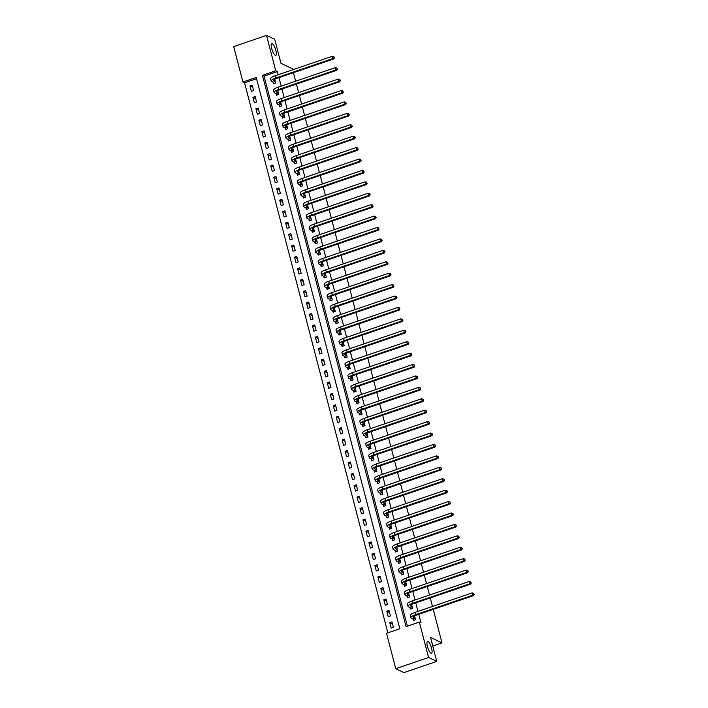 <?xml version="1.0" encoding="UTF-8"?>
<svg xmlns="http://www.w3.org/2000/svg" width="708" height="708" viewBox="0 0 708 708"><rect width="100%" height="100%" fill="white"/><g stroke="black" fill="none" stroke-linecap="round" stroke-linejoin="round"><path stroke-width="1.06" d="M275.297 55.304A6.239 1.717 -108.9 0 1 271.89 49.233A6.239 1.717 -108.9 0 1 271.757 43.551A6.239 1.717 -108.9 0 1 272.244 43.613A6.239 1.717 -108.9 0 1 275.651 49.684A6.239 1.717 -108.9 0 1 275.784 55.366A6.239 1.717 -108.9 0 1 275.297 55.304M431.03 653.183A6.239 1.717 -108.9 0 1 427.623 647.112A6.239 1.717 -108.9 0 1 427.49 641.43A6.239 1.717 -108.9 0 1 427.986 641.483A6.239 1.717 -108.9 0 1 431.384 647.555A6.239 1.717 -108.9 0 1 431.517 653.236A6.239 1.717 -108.9 0 1 431.03 653.183M433.234 609.349L441.978 642.891L430.508 637.412L436.756 661.396L403.932 672.6L395.745 668.688L386.524 633.288L399.825 628.748L256.225 77.464L242.924 82.004L233.702 46.604L266.527 35.4L275.739 70.8L262.438 75.34L406.038 626.624L419.34 622.084L428.561 657.484L395.745 668.688M256.553 78.694L244.561 82.783L387.842 632.837M244.561 82.783L242.924 82.004M393.4 627.306L391.975 621.828L389.754 622.589L391.188 628.067L393.4 627.306M390.427 615.889L389.002 610.411L386.78 611.163L388.214 616.65L390.427 615.889M387.453 604.473L386.028 598.995L383.807 599.747L385.24 605.225L387.453 604.473M384.479 593.056L383.055 587.569L380.833 588.33L382.267 593.808L384.479 593.056M381.506 581.631L380.081 576.153L377.86 576.914L379.284 582.392L381.506 581.631M378.532 570.214L377.107 564.736L374.886 565.488L376.311 570.975L378.532 570.214M375.559 558.798L374.134 553.32L371.912 554.072L373.337 559.559L375.559 558.798M372.585 547.381L371.151 541.894L368.939 542.655L370.364 548.134L372.585 547.381M369.611 535.965L368.178 530.478L365.965 531.239L367.39 536.717L369.611 535.965M366.638 524.54L365.204 519.061L362.992 519.822L364.416 525.301L366.638 524.54M363.664 513.123L362.231 507.645L360.018 508.397L361.443 513.884L363.664 513.123M360.682 501.707L359.257 496.228L357.044 496.981L358.469 502.459L360.682 501.707M357.708 490.29L356.283 484.803L354.062 485.564L355.496 491.042L357.708 490.29M354.735 478.865L353.31 473.387L351.088 474.148L352.522 479.626L354.735 478.865M351.761 467.448L350.336 461.97L348.115 462.722L349.548 468.209L351.761 467.448M348.787 456.032L347.363 450.554L345.141 451.306L346.575 456.793L348.787 456.032M345.814 444.615L344.389 439.128L342.168 439.889L343.592 445.367L345.814 444.615M342.84 433.19L341.415 427.712L339.194 428.473L340.619 433.951L342.84 433.19M339.867 421.773L338.442 416.295L336.22 417.056L337.645 422.534L339.867 421.773M336.893 410.357L335.459 404.879L333.247 405.631L334.672 411.118L336.893 410.357M333.919 398.94L332.486 393.462L330.273 394.214L331.698 399.693L333.919 398.94M330.946 387.524L329.512 382.037L327.3 382.798L328.724 388.276L330.946 387.524M327.972 376.098L326.538 370.62L324.326 371.381L325.751 376.86L327.972 376.098M324.99 364.682L323.565 359.204L321.352 359.956L322.777 365.443L324.99 364.682M322.016 353.265L320.591 347.787L318.379 348.54L319.804 354.018L322.016 353.265M319.043 341.849L317.618 336.362L315.396 337.123L316.83 342.601L319.043 341.849M316.069 330.424L314.644 324.945L312.423 325.707L313.856 331.185L316.069 330.424M313.095 319.007L311.67 313.529L309.449 314.281L310.883 319.768L313.095 319.007M310.122 307.591L308.697 302.112L306.476 302.865L307.909 308.352L310.122 307.591M307.148 296.174L305.723 290.687L303.502 291.448L304.927 296.926L307.148 296.174M304.174 284.758L302.75 279.271L300.528 280.032L301.953 285.51L304.174 284.758M301.201 273.332L299.776 267.854L297.555 268.615L298.98 274.093L301.201 273.332M298.227 261.916L296.794 256.438L294.581 257.19L296.006 262.677L298.227 261.916M295.254 250.499L293.82 245.021L291.608 245.773L293.032 251.251L295.254 250.499M292.28 239.083L290.846 233.596L288.634 234.357L290.059 239.835L292.28 239.083M289.306 227.657L287.873 222.179L285.66 222.94L287.085 228.419L289.306 227.657M286.324 216.241L284.899 210.763L282.687 211.515L284.112 217.002L286.324 216.241M283.35 204.824L281.926 199.346L279.713 200.099L281.138 205.586L283.35 204.824M280.377 193.408L278.952 187.921L276.731 188.682L278.164 194.16L280.377 193.408M277.403 181.983L275.978 176.504L273.757 177.266L275.191 182.744L277.403 181.983M274.43 170.566L273.005 165.088L270.783 165.849L272.217 171.327L274.43 170.566M271.456 159.15L270.031 153.671L267.81 154.424L269.244 159.911L271.456 159.15M268.482 147.733L267.058 142.246L264.836 143.007L266.261 148.485L268.482 147.733M265.509 136.317L264.084 130.83L261.863 131.591L263.288 137.069L265.509 136.317M262.535 124.891L261.11 119.413L258.889 120.174L260.314 125.652L262.535 124.891M259.562 113.475L258.128 107.997L255.915 108.749L257.34 114.236L259.562 113.475M256.588 102.058L255.154 96.58L252.942 97.332L254.367 102.81L256.588 102.058M253.614 90.642L252.181 85.155L249.968 85.916L251.393 91.394L253.614 90.642M419.34 622.084L420.977 622.863L418.747 614.296M417.994 611.393L415.773 602.88M415.021 599.977L412.799 591.463M412.047 588.56L409.826 580.038M409.074 577.144L406.852 568.621M406.091 565.719L403.879 557.205M403.118 554.302L400.905 545.788M400.144 542.886L397.931 534.363M397.17 531.469L394.958 522.947M394.197 520.053L391.975 511.53M391.223 508.627L389.002 500.114M388.25 497.211L386.028 488.697M385.276 485.794L383.055 477.272M382.302 474.378L380.081 465.855M379.329 462.952L377.107 454.439M376.355 451.536L374.134 443.022M373.381 440.119L371.16 431.597M370.408 428.703L368.187 420.18M367.425 417.286L365.213 408.764M364.452 405.861L362.239 397.347M361.478 394.445L359.266 385.931M358.505 383.028L356.292 374.505M355.531 371.611L353.31 363.089M352.557 360.186L350.336 351.672M349.584 348.77L347.363 340.256M346.61 337.353L344.389 328.831M343.637 325.937L341.415 317.414M340.663 314.511L338.442 305.998M337.689 303.095L335.468 294.581M334.716 291.678L332.495 283.156M331.742 280.262L329.521 271.739M328.76 268.845L326.547 260.323M325.786 257.42L323.574 248.906M322.813 246.003L320.6 237.49M319.839 234.587L317.618 226.064M316.865 223.17L314.644 214.648M313.892 211.745L311.67 203.231M310.918 200.329L308.697 191.815M307.945 188.912L305.723 180.39M304.971 177.496L302.75 168.973M301.997 166.079L299.776 157.557M299.024 154.654L296.802 146.14M296.05 143.237L293.829 134.724M293.068 131.821L290.855 123.298M290.094 120.404L287.882 111.882M287.121 108.979L284.908 100.465M284.147 97.562L281.934 89.049M281.173 86.146L278.952 77.623M278.2 74.729L277.377 71.579L264.075 76.119L407.357 626.173M412.968 619.004L413.357 620.491L415.578 619.739L414.569 615.871M409.994 607.588L410.383 609.075L412.605 608.322L411.596 604.455M407.02 596.171L407.41 597.658L409.631 596.897L408.622 593.03M404.047 584.746L404.436 586.242L406.658 585.481L405.649 581.613M401.073 573.33L401.463 574.816L403.684 574.064L402.675 570.197M398.1 561.913L398.489 563.4L400.701 562.648L399.701 558.78M395.126 550.497L395.515 551.983L397.728 551.222L396.728 547.355M392.152 539.071L392.542 540.567L394.754 539.806L393.745 535.938M389.179 527.655L389.568 529.15L391.781 528.389L390.772 524.522M386.205 516.238L386.595 517.725L388.807 516.973L387.798 513.105M383.232 504.822L383.621 506.309L385.833 505.556L384.825 501.68M380.258 493.396L380.639 494.892L382.86 494.131L381.851 490.263M377.284 481.98L377.665 483.475L379.886 482.714L378.877 478.847M374.302 470.563L374.691 472.05L376.913 471.298L375.904 467.43M371.328 459.147L371.718 460.634L373.939 459.881L372.93 456.014M368.355 447.73L368.744 449.217L370.965 448.456L369.957 444.589M365.381 436.305L365.771 437.801L367.992 437.04L366.983 433.172M362.408 424.889L362.797 426.375L365.018 425.623L364.009 421.756M359.434 413.472L359.823 414.959L362.036 414.207L361.036 410.339M356.46 402.055L356.85 403.542L359.062 402.781L358.062 398.914M353.487 390.63L353.876 392.126L356.089 391.365L355.08 387.497M350.513 379.214L350.903 380.709L353.115 379.948L352.106 376.081M347.539 367.797L347.929 369.284L350.141 368.532L349.132 364.664M344.566 356.381L344.955 357.867L347.168 357.115L346.159 353.239M341.592 344.964L341.973 346.451L344.194 345.69L343.185 341.822M338.61 333.539L338.999 335.034L341.221 334.273L340.212 330.406M335.636 322.122L336.026 323.609L338.247 322.857L337.238 318.989M332.663 310.706L333.052 312.193L335.273 311.44L334.264 307.573M329.689 299.289L330.078 300.776L332.3 300.015L331.291 296.148M326.715 287.864L327.105 289.36L329.326 288.599L328.317 284.731M323.742 276.447L324.131 277.943L326.353 277.182L325.344 273.315M320.768 265.031L321.158 266.518L323.37 265.766L322.37 261.898M317.795 253.614L318.184 255.101L320.397 254.349L319.397 250.473M314.821 242.189L315.21 243.685L317.423 242.924L316.414 239.056M311.847 230.773L312.237 232.268L314.449 231.507L313.44 227.64M308.874 219.356L309.263 220.843L311.476 220.091L310.467 216.223M305.9 207.94L306.281 209.426L308.502 208.674L307.493 204.807M302.927 196.523L303.307 198.01L305.529 197.249L304.52 193.381M299.944 185.098L300.334 186.593L302.555 185.832L301.546 181.965M296.971 173.681L297.36 175.168L299.581 174.416L298.572 170.548M293.997 162.265L294.386 163.752L296.608 162.999L295.599 159.132M291.023 150.848L291.413 152.335L293.634 151.574L292.625 147.707M288.05 139.423L288.439 140.919L290.661 140.157L289.652 136.29M285.076 128.006L285.466 129.502L287.678 128.741L286.678 124.873M282.103 116.59L282.492 118.077L284.704 117.324L283.704 113.457M279.129 105.173L279.518 106.66L281.731 105.908L280.722 102.032M276.155 93.757L276.545 95.244L278.757 94.483L277.748 90.615M273.182 82.332L273.571 83.827L275.784 83.066L274.775 79.199M266.527 35.4L274.713 39.312L280.961 63.295L292.431 68.773L292.687 69.782M293.448 72.676L295.661 81.199M296.422 84.102L298.634 92.615M299.396 95.518L301.608 104.032M302.369 106.935L304.59 115.457M305.343 118.351L307.564 126.874M308.316 129.768L310.538 138.29M311.29 141.193L313.511 149.707M314.264 152.609L316.485 161.123M317.237 164.026L319.458 172.548M320.211 175.442L322.432 183.965M323.184 186.868L325.406 195.381M326.158 198.284L328.379 206.798M329.14 209.701L331.353 218.223M332.114 221.117L334.326 229.64M335.088 232.543L337.3 241.056M338.061 243.959L340.274 252.473M341.035 255.376L343.256 263.898M344.008 266.792L346.23 275.315M346.982 278.209L349.203 286.731M349.956 289.634L352.177 298.148M352.929 301.05L355.151 309.564M355.903 312.467L358.124 320.99M358.876 323.883L361.098 332.406M361.85 335.309L364.071 343.822M364.824 346.725L367.045 355.239M367.806 358.142L370.019 366.664M370.78 369.558L372.992 378.081M373.753 380.975L375.966 389.497M376.727 392.4L378.948 400.914M379.7 403.817L381.922 412.33M382.674 415.233L384.895 423.756M385.648 426.65L387.869 435.172M388.621 438.075L390.843 446.589M391.595 449.491L393.816 458.005M394.568 460.908L396.79 469.431M397.542 472.325L399.763 480.847M400.516 483.75L402.737 492.264M403.498 495.166L405.711 503.68M406.472 506.583L408.684 515.105M409.445 517.999L411.658 526.522M412.419 529.416L414.631 537.938M415.392 540.841L417.614 549.355M418.366 552.258L420.587 560.771M421.34 563.674L423.561 572.197M424.313 575.091L426.535 583.613M427.287 586.516L429.508 595.03M430.26 597.933L432.482 606.446M432.756 646.041L441.978 642.891M436.756 661.396L428.561 657.484M277.377 71.579L275.739 70.8M264.075 76.119L262.438 75.34M392.515 623.898L389.754 622.589M252.721 87.234L249.968 85.916M255.694 98.651L252.942 97.332M258.677 110.067L255.915 108.749M261.65 121.484L258.889 120.174M264.624 132.909L261.863 131.591M267.597 144.326L264.836 143.007M270.571 155.742L267.81 154.424M273.545 167.159L270.783 165.849M276.518 178.584L273.757 177.266M279.492 190.001L276.731 188.682M282.465 201.417L279.713 200.099M285.439 212.834L282.687 211.515M288.413 224.259L285.66 222.94M291.386 235.675L288.634 234.357M294.36 247.092L291.608 245.773M297.342 258.509L294.581 257.19M300.316 269.925L297.555 268.615M303.289 281.35L300.528 280.032M306.263 292.767L303.502 291.448M309.237 304.183L306.476 302.865M312.21 315.6L309.449 314.281M315.184 327.025L312.423 325.707M318.158 338.442L315.396 337.123M321.131 349.858L318.379 348.54M324.105 361.275L321.352 359.956M327.078 372.691L324.326 371.381M330.052 384.117L327.3 382.798M333.026 395.533L330.273 394.214M336.008 406.95L333.247 405.631M338.982 418.366L336.22 417.056M341.955 429.791L339.194 428.473M344.929 441.208L342.168 439.889M347.902 452.624L345.141 451.306M350.876 464.041L348.115 462.722M353.85 475.466L351.088 474.148M356.823 486.883L354.062 485.564M359.797 498.299L357.044 496.981M362.77 509.716L360.018 508.397M365.744 521.132L362.992 519.822M368.718 532.558L365.965 531.239M371.7 543.974L368.939 542.655M374.674 555.391L371.912 554.072M377.647 566.807L374.886 565.488M380.621 578.232L377.86 576.914M383.594 589.649L380.833 588.33M386.568 601.065L383.807 599.747M389.542 612.482L386.78 611.163M415.065 618.093L413.605 617.394A4.876 1.221 -14.6 0 1 413.322 617.111A4.876 1.221 -14.6 0 1 416.401 615.102L473.564 595.578L472.749 595.189L415.578 614.703A7.31 1.832 165.4 0 0 410.959 617.721A7.31 1.832 165.4 0 0 411.383 618.155L412.844 618.854L415.189 618.243M413.994 620.279L412.844 618.854M473.971 594.224L473.732 593.313L473.971 594.224L472.749 595.189L472.156 592.906L414.985 612.42A7.31 1.832 165.4 0 0 410.366 615.438L410.959 617.721M472.156 592.906L473.732 593.313M474.298 594.384L473.564 595.578M412.091 606.676L410.631 605.977A4.876 1.221 -14.6 0 1 410.348 605.694A4.876 1.221 -14.6 0 1 413.428 603.676L470.59 584.162L469.776 583.764L412.605 603.287A7.31 1.832 165.4 0 0 407.985 606.305A7.31 1.832 165.4 0 0 408.41 606.729L409.87 607.429L412.215 606.827M411.021 608.862L409.87 607.429M470.997 582.808L470.758 581.896L470.997 582.808L469.776 583.764L469.183 581.48L412.012 601.004A7.31 1.832 165.4 0 0 407.392 604.021L407.985 606.305M469.183 581.48L470.758 581.896M471.324 582.967L470.59 584.162M409.118 595.26L407.658 594.561A4.876 1.221 -14.6 0 1 407.374 594.269A4.876 1.221 -14.6 0 1 410.454 592.26L467.616 572.737L466.802 572.347L409.631 591.87A7.31 1.832 165.4 0 0 405.011 594.888A7.31 1.832 165.4 0 0 405.436 595.313L406.896 596.012L409.242 595.41M408.047 597.437L406.896 596.012M468.023 571.391L467.784 570.471L468.023 571.391L466.802 572.347L466.2 570.064L409.038 589.587A7.31 1.832 165.4 0 0 404.418 592.605L405.011 594.888M466.2 570.064L467.784 570.471M468.351 571.542L467.616 572.737M406.144 583.835L404.684 583.135A4.876 1.221 -14.6 0 1 404.401 582.852A4.876 1.221 -14.6 0 1 407.481 580.843L464.643 561.32L463.829 560.931L406.658 580.454A7.31 1.832 165.4 0 0 402.038 583.472A7.31 1.832 165.4 0 0 402.463 583.896L403.923 584.596L406.268 583.994M405.073 586.02L403.923 584.596M465.041 559.966L464.811 559.055L465.041 559.966L463.829 560.931L463.227 558.647L406.065 578.17A7.31 1.832 165.4 0 0 401.445 581.188L402.038 583.472M463.227 558.647L464.811 559.055M465.368 560.125L464.643 561.32M403.171 572.418L401.71 571.719A4.876 1.221 -14.6 0 1 401.427 571.436A4.876 1.221 -14.6 0 1 404.507 569.427L461.669 549.904L460.846 549.514L403.684 569.028A7.31 1.832 165.4 0 0 399.064 572.046A7.31 1.832 165.4 0 0 399.489 572.48L400.949 573.179L403.294 572.577M402.1 574.604L400.949 573.179M462.067 548.55L461.828 547.638L462.067 548.55L460.846 549.514L460.253 547.231L403.091 566.745A7.31 1.832 165.4 0 0 398.471 569.763L399.064 572.046M460.253 547.231L461.828 547.638M462.395 548.709L461.669 549.904M400.197 561.001L398.737 560.302A4.876 1.221 -14.6 0 1 398.454 560.019A4.876 1.221 -14.6 0 1 401.533 558.001L458.695 538.487L457.872 538.098L400.71 557.612A7.31 1.832 165.4 0 0 396.091 560.63A7.31 1.832 165.4 0 0 396.515 561.063L397.976 561.754L400.321 561.152M399.126 563.187L397.976 561.754M459.094 537.133L458.855 536.221L459.094 537.133L457.872 538.098L457.28 535.814L400.117 555.329A7.31 1.832 165.4 0 0 395.498 558.346L396.091 560.63M457.28 535.814L458.855 536.221M459.421 537.292L458.695 538.487M397.215 549.585L395.763 548.886A4.876 1.221 -14.6 0 1 395.48 548.603A4.876 1.221 -14.6 0 1 398.56 546.585L455.722 527.071L454.899 526.672L397.737 546.195A7.31 1.832 165.4 0 0 393.117 549.213A7.31 1.832 165.4 0 0 393.542 549.638L395.002 550.337L397.347 549.735M396.153 551.762L395.002 550.337M456.12 525.717L455.881 524.805L456.12 525.717L454.899 526.672L454.306 524.389L397.144 543.912A7.31 1.832 165.4 0 0 392.524 546.93L393.117 549.213M454.306 524.389L455.881 524.805M456.448 525.867L455.722 527.071M394.241 538.16L392.781 537.469A4.876 1.221 -14.6 0 1 392.498 537.177A4.876 1.221 -14.6 0 1 395.577 535.168L452.748 515.645L451.925 515.256L394.763 534.779A7.31 1.832 165.4 0 0 390.143 537.797A7.31 1.832 165.4 0 0 390.568 538.222L392.028 538.921L394.365 538.319M393.179 540.346L392.028 538.921M453.147 514.291L452.908 513.38L453.147 514.291L451.925 515.256L451.332 512.973L394.17 532.496A7.31 1.832 165.4 0 0 389.55 535.514L390.143 537.797M451.332 512.973L452.908 513.38M453.474 514.45L452.748 515.645M391.267 526.743L389.807 526.044A4.876 1.221 -14.6 0 1 389.524 525.761A4.876 1.221 -14.6 0 1 392.604 523.752L449.775 504.229L448.952 503.839L391.789 523.362A7.31 1.832 165.4 0 0 387.17 526.371A7.31 1.832 165.4 0 0 387.595 526.805L389.055 527.504L391.391 526.902M390.205 528.929L389.055 527.504M450.173 502.875L449.934 501.963L450.173 502.875L448.952 503.839L448.359 501.556L391.197 521.079A7.31 1.832 165.4 0 0 386.577 524.088L387.17 526.371M448.359 501.556L449.934 501.963M450.5 503.034L449.775 504.229M388.294 515.327L386.834 514.628A4.876 1.221 -14.6 0 1 386.55 514.344A4.876 1.221 -14.6 0 1 389.63 512.335L446.801 492.812L445.978 492.423L388.816 511.937A7.31 1.832 165.4 0 0 384.196 514.955A7.31 1.832 165.4 0 0 384.621 515.389L386.081 516.079L388.418 515.477M387.232 517.513L386.081 516.079M447.199 491.458L446.96 490.547L447.199 491.458L445.978 492.423L445.385 490.14L388.223 509.654A7.31 1.832 165.4 0 0 383.603 512.672L384.196 514.955M445.385 490.14L446.96 490.547M447.527 491.618L446.801 492.812M385.32 503.91L383.86 503.211A4.876 1.221 -14.6 0 1 383.577 502.928A4.876 1.221 -14.6 0 1 386.656 500.91L443.827 481.396L443.004 480.998L385.842 500.521A7.31 1.832 165.4 0 0 381.223 503.538A7.31 1.832 165.4 0 0 381.647 503.963L383.108 504.662L385.444 504.061M384.258 506.087L383.108 504.662M444.226 480.042L443.987 479.13L444.226 480.042L443.004 480.998L442.411 478.714L385.24 498.237A7.31 1.832 165.4 0 0 380.621 501.255L381.223 503.538M442.411 478.714L443.987 479.13M444.553 480.192L443.827 481.396M382.347 492.485L380.886 491.795A4.876 1.221 -14.6 0 1 380.603 491.502A4.876 1.221 -14.6 0 1 383.683 489.494L440.845 469.97L440.031 469.581L382.869 489.104A7.31 1.832 165.4 0 0 378.249 492.122A7.31 1.832 165.4 0 0 378.674 492.547L380.134 493.246L382.47 492.644M381.285 494.671L380.134 493.246M441.252 468.625L441.013 467.705L441.252 468.625L440.031 469.581L439.438 467.298L382.267 486.821A7.31 1.832 165.4 0 0 377.647 489.839L378.249 492.122M439.438 467.298L441.013 467.705M441.58 468.776L440.845 469.97M379.373 481.068L377.913 480.369A4.876 1.221 -14.6 0 1 377.63 480.086A4.876 1.221 -14.6 0 1 380.709 478.077L437.871 458.554L437.057 458.165L379.886 477.688A7.31 1.832 165.4 0 0 375.275 480.705A7.31 1.832 165.4 0 0 375.691 481.13L377.152 481.829L379.497 481.228M378.302 483.254L377.152 481.829M438.279 457.2L438.04 456.288L438.279 457.2L437.057 458.165L436.464 455.881L379.293 475.404A7.31 1.832 165.4 0 0 374.674 478.422L375.275 480.705M436.464 455.881L438.04 456.288M438.606 457.359L437.871 458.554M376.399 469.652L374.939 468.953A4.876 1.221 -14.6 0 1 374.656 468.669A4.876 1.221 -14.6 0 1 377.736 466.66L434.898 447.137L434.084 446.748L376.913 466.262A7.31 1.832 165.4 0 0 372.293 469.28A7.31 1.832 165.4 0 0 372.718 469.714L374.178 470.413L376.523 469.802M375.329 471.838L374.178 470.413M435.305 445.783L435.066 444.872L435.305 445.783L434.084 446.748L433.491 444.465L376.32 463.979A7.31 1.832 165.4 0 0 371.7 466.997L372.293 469.28M433.491 444.465L435.066 444.872M435.632 445.943L434.898 447.137M373.426 458.235L371.966 457.536A4.876 1.221 -14.6 0 1 371.682 457.253A4.876 1.221 -14.6 0 1 374.762 455.235L431.924 435.721L431.11 435.332L373.939 454.846A7.31 1.832 165.4 0 0 369.319 457.864A7.31 1.832 165.4 0 0 369.744 458.297L371.204 458.988L373.55 458.386M372.355 460.421L371.204 458.988M432.331 434.367L432.092 433.455L432.331 434.367L431.11 435.332L430.508 433.039L373.346 452.562A7.31 1.832 165.4 0 0 368.726 455.58L369.319 457.864M430.508 433.039L432.092 433.455M432.659 434.526L431.924 435.721M370.452 446.819L368.992 446.12A4.876 1.221 -14.6 0 1 368.709 445.828A4.876 1.221 -14.6 0 1 371.788 443.819L428.951 424.304L428.136 423.906L370.965 443.429A7.31 1.832 165.4 0 0 366.346 446.447A7.31 1.832 165.4 0 0 366.771 446.872L368.231 447.571L370.576 446.969M369.381 448.996L368.231 447.571M429.358 422.95L429.119 422.03L429.358 422.95L428.136 423.906L427.535 421.623L370.373 441.146A7.31 1.832 165.4 0 0 365.753 444.164L366.346 446.447M427.535 421.623L429.119 422.03M429.685 423.101L428.951 424.304M367.479 435.393L366.018 434.703A4.876 1.221 -14.6 0 1 365.735 434.411A4.876 1.221 -14.6 0 1 368.815 432.402L425.977 412.879L425.163 412.49L367.992 432.013A7.31 1.832 165.4 0 0 363.372 435.031A7.31 1.832 165.4 0 0 363.797 435.455L365.257 436.155L367.602 435.553M366.408 437.579L365.257 436.155M426.375 411.525L426.145 410.613L426.375 411.525L425.163 412.49L424.561 410.206L367.399 429.729A7.31 1.832 165.4 0 0 362.779 432.747L363.372 435.031M424.561 410.206L426.145 410.613M426.703 411.684L425.977 412.879M364.505 423.977L363.045 423.278A4.876 1.221 -14.6 0 1 362.761 422.995A4.876 1.221 -14.6 0 1 365.841 420.986L423.003 401.463L422.18 401.073L365.018 420.596A7.31 1.832 165.4 0 0 360.399 423.605A7.31 1.832 165.4 0 0 360.823 424.039L362.284 424.738L364.629 424.136M363.434 426.163L362.284 424.738M423.402 400.109L423.163 399.197L423.402 400.109L422.18 401.073L421.587 398.79L364.425 418.304A7.31 1.832 165.4 0 0 359.806 421.322L360.399 423.605M421.587 398.79L423.163 399.197M423.729 400.268L423.003 401.463M361.531 412.56L360.071 411.861A4.876 1.221 -14.6 0 1 359.788 411.578A4.876 1.221 -14.6 0 1 362.868 409.569L420.03 390.046L419.207 389.657L362.045 409.171A7.31 1.832 165.4 0 0 357.425 412.189A7.31 1.832 165.4 0 0 357.85 412.622L359.31 413.313L361.655 412.711M360.461 414.746L359.31 413.313M420.428 388.692L420.189 387.78L420.428 388.692L419.207 389.657L418.614 387.373L361.452 406.888A7.31 1.832 165.4 0 0 356.832 409.905L357.425 412.189M418.614 387.373L420.189 387.78M420.756 388.851L420.03 390.046M358.549 401.144L357.089 400.445A4.876 1.221 -14.6 0 1 356.814 400.162A4.876 1.221 -14.6 0 1 359.885 398.144L417.056 378.63L416.233 378.231L359.071 397.754A7.31 1.832 165.4 0 0 354.451 400.772A7.31 1.832 165.4 0 0 354.876 401.197L356.336 401.896L358.682 401.294M357.487 403.321L356.336 401.896M417.454 377.276L417.216 376.364L417.454 377.276L416.233 378.231L415.64 375.948L358.478 395.471A7.31 1.832 165.4 0 0 353.858 398.489L354.451 400.772M415.64 375.948L417.216 376.364M417.782 377.426L417.056 378.63M355.575 389.719L354.115 389.028A4.876 1.221 -14.6 0 1 353.832 388.736A4.876 1.221 -14.6 0 1 356.912 386.727L414.083 367.204L413.26 366.815L356.097 386.338A7.31 1.832 165.4 0 0 351.478 389.356A7.31 1.832 165.4 0 0 351.903 389.781L353.363 390.48L355.699 389.878M354.513 391.905L353.363 390.48M414.481 365.859L414.242 364.939L414.481 365.859L413.26 366.815L412.667 364.531L355.505 384.055A7.31 1.832 165.4 0 0 350.885 387.072L351.478 389.356M412.667 364.531L414.242 364.939M414.808 366.009L414.083 367.204M352.602 378.302L351.141 377.603A4.876 1.221 -14.6 0 1 350.858 377.32A4.876 1.221 -14.6 0 1 353.938 375.311L411.109 355.788L410.286 355.398L353.124 374.921A7.31 1.832 165.4 0 0 348.504 377.939A7.31 1.832 165.4 0 0 348.929 378.364L350.389 379.063L352.726 378.461M351.54 380.488L350.389 379.063M411.507 354.434L411.268 353.522L411.507 354.434L410.286 355.398L409.693 353.115L352.531 372.638A7.31 1.832 165.4 0 0 347.911 375.647L348.504 377.939M409.693 353.115L411.268 353.522M411.835 354.593L411.109 355.788M349.628 366.886L348.168 366.186A4.876 1.221 -14.6 0 1 347.885 365.903A4.876 1.221 -14.6 0 1 350.964 363.894L408.135 344.371L407.312 343.982L350.15 363.496A7.31 1.832 165.4 0 0 345.531 366.514A7.31 1.832 165.4 0 0 345.955 366.948L347.416 367.647L349.752 367.036M348.566 369.072L347.416 367.647M408.534 343.017L408.295 342.106L408.534 343.017L407.312 343.982L406.719 341.699L349.548 361.213A7.31 1.832 165.4 0 0 344.938 364.231L345.531 366.514M406.719 341.699L408.295 342.106M408.861 343.176L408.135 344.371M346.654 355.469L345.194 354.77A4.876 1.221 -14.6 0 1 344.911 354.487A4.876 1.221 -14.6 0 1 347.991 352.469L405.162 332.955L404.339 332.556L347.177 352.08A7.31 1.832 165.4 0 0 342.557 355.097A7.31 1.832 165.4 0 0 342.982 355.522L344.442 356.221L346.778 355.62M345.593 357.655L344.442 356.221M405.56 331.601L405.321 330.689L405.56 331.601L404.339 332.556L403.746 330.273L346.575 349.796A7.31 1.832 165.4 0 0 341.955 352.814L342.557 355.097M403.746 330.273L405.321 330.689M405.888 331.76L405.162 332.955M343.681 344.053L342.221 343.353A4.876 1.221 -14.6 0 1 341.937 343.061A4.876 1.221 -14.6 0 1 345.017 341.052L402.179 321.529L401.365 321.14L344.203 340.663A7.31 1.832 165.4 0 0 339.583 343.681A7.31 1.832 165.4 0 0 340.008 344.106L341.468 344.805L343.805 344.203M342.61 346.23L341.468 344.805M402.587 320.184L402.348 319.264L402.587 320.184L401.365 321.14L400.772 318.857L343.601 338.38A7.31 1.832 165.4 0 0 338.982 341.398L339.583 343.681M400.772 318.857L402.348 319.264M402.914 320.335L402.179 321.529M340.707 332.627L339.247 331.928A4.876 1.221 -14.6 0 1 338.964 331.645A4.876 1.221 -14.6 0 1 342.044 329.636L399.206 310.113L398.392 309.723L341.221 329.247A7.31 1.832 165.4 0 0 336.61 332.264A7.31 1.832 165.4 0 0 337.026 332.689L338.486 333.388L340.831 332.787M339.636 334.813L338.486 333.388M399.613 308.759L399.374 307.847L399.613 308.759L398.392 309.723L397.799 307.44L340.628 326.963A7.31 1.832 165.4 0 0 336.008 329.981L336.61 332.264M397.799 307.44L399.374 307.847M399.94 308.918L399.206 310.113M337.734 321.211L336.273 320.512A4.876 1.221 -14.6 0 1 335.99 320.228A4.876 1.221 -14.6 0 1 339.07 318.219L396.232 298.696L395.418 298.307L338.247 317.821A7.31 1.832 165.4 0 0 333.627 320.839A7.31 1.832 165.4 0 0 334.052 321.273L335.512 321.972L337.858 321.361M336.663 323.397L335.512 321.972M396.639 297.342L396.4 296.431L396.639 297.342L395.418 298.307L394.825 296.024L337.654 315.538A7.31 1.832 165.4 0 0 333.034 318.556L333.627 320.839M394.825 296.024L396.4 296.431M396.967 297.502L396.232 298.696M334.76 309.794L333.3 309.095A4.876 1.221 -14.6 0 1 333.017 308.812A4.876 1.221 -14.6 0 1 336.096 306.794L393.259 287.28L392.444 286.89L335.273 306.405A7.31 1.832 165.4 0 0 330.654 309.423A7.31 1.832 165.4 0 0 331.079 309.856L332.539 310.546L334.884 309.945M333.689 311.98L332.539 310.546M393.666 285.926L393.427 285.014L393.666 285.926L392.444 286.89L391.843 284.607L334.68 304.121A7.31 1.832 165.4 0 0 330.061 307.139L330.654 309.423M391.843 284.607L393.427 285.014M393.993 286.085L393.259 287.28M331.786 298.378L330.326 297.679A4.876 1.221 -14.6 0 1 330.043 297.395A4.876 1.221 -14.6 0 1 333.123 295.378L390.285 275.863L389.471 275.465L332.3 294.988A7.31 1.832 165.4 0 0 327.68 298.006A7.31 1.832 165.4 0 0 328.105 298.431L329.565 299.13L331.91 298.528M330.716 300.555L329.565 299.13M390.683 274.509L390.453 273.589L390.683 274.509L389.471 275.465L388.869 273.182L331.707 292.705A7.31 1.832 165.4 0 0 327.087 295.723L327.68 298.006M388.869 273.182L390.453 273.589M391.011 274.66L390.285 275.863M328.813 286.952L327.353 286.262A4.876 1.221 -14.6 0 1 327.069 285.97A4.876 1.221 -14.6 0 1 330.149 283.961L387.311 264.438L386.497 264.049L329.326 283.572A7.31 1.832 165.4 0 0 324.707 286.59A7.31 1.832 165.4 0 0 325.131 287.014L326.592 287.714L328.937 287.112M327.742 289.138L326.592 287.714M387.71 263.084L387.48 262.172L387.71 263.084L386.497 264.049L385.895 261.765L328.733 281.288A7.31 1.832 165.4 0 0 324.114 284.306L324.707 286.59M385.895 261.765L387.48 262.172M388.037 263.243L387.311 264.438M325.839 275.536L324.379 274.837A4.876 1.221 -14.6 0 1 324.096 274.554A4.876 1.221 -14.6 0 1 327.176 272.545L384.338 253.021L383.515 252.632L326.353 272.155A7.31 1.832 165.4 0 0 321.733 275.164A7.31 1.832 165.4 0 0 322.158 275.598L323.618 276.297L325.963 275.695M324.768 277.722L323.618 276.297M384.736 251.667L384.497 250.756L384.736 251.667L383.515 252.632L382.922 250.349L325.76 269.872A7.31 1.832 165.4 0 0 321.14 272.881L321.733 275.164M382.922 250.349L384.497 250.756M385.064 251.827L384.338 253.021M322.866 264.119L321.405 263.42A4.876 1.221 -14.6 0 1 321.122 263.137A4.876 1.221 -14.6 0 1 324.202 261.128L381.364 241.605L380.541 241.216L323.379 260.73A7.31 1.832 165.4 0 0 318.759 263.748A7.31 1.832 165.4 0 0 319.184 264.181L320.644 264.872L322.99 264.27M321.795 266.305L320.644 264.872M381.762 240.251L381.524 239.339L381.762 240.251L380.541 241.216L379.948 238.932L322.786 258.447A7.31 1.832 165.4 0 0 318.166 261.464L318.759 263.748M379.948 238.932L381.524 239.339M382.09 240.41L381.364 241.605M319.883 252.703L318.423 252.004A4.876 1.221 -14.6 0 1 318.14 251.721A4.876 1.221 -14.6 0 1 321.22 249.703L378.391 230.189L377.568 229.79L320.405 249.313A7.31 1.832 165.4 0 0 315.786 252.331A7.31 1.832 165.4 0 0 316.211 252.756L317.671 253.455L320.007 252.853M318.821 254.88L317.671 253.455M378.789 228.834L378.55 227.923L378.789 228.834L377.568 229.79L376.975 227.507L319.812 247.03A7.31 1.832 165.4 0 0 315.193 250.048L315.786 252.331M376.975 227.507L378.55 227.923M379.116 228.985L378.391 230.189M316.91 241.278L315.449 240.587A4.876 1.221 -14.6 0 1 315.166 240.295A4.876 1.221 -14.6 0 1 318.246 238.286L375.417 218.763L374.594 218.374L317.432 237.897A7.31 1.832 165.4 0 0 312.812 240.915A7.31 1.832 165.4 0 0 313.237 241.339L314.697 242.039L317.034 241.437M315.848 243.464L314.697 242.039M375.815 217.418L375.576 216.498L375.815 217.418L374.594 218.374L374.001 216.09L316.839 235.614A7.31 1.832 165.4 0 0 312.219 238.631L312.812 240.915M374.001 216.09L375.576 216.498M376.143 217.568L375.417 218.763M313.936 229.861L312.476 229.162A4.876 1.221 -14.6 0 1 312.193 228.879A4.876 1.221 -14.6 0 1 315.272 226.87L372.443 207.347L371.62 206.957L314.458 226.48A7.31 1.832 165.4 0 0 309.839 229.498A7.31 1.832 165.4 0 0 310.263 229.923L311.724 230.622L314.06 230.02M312.874 232.047L311.724 230.622M372.842 205.993L372.603 205.081L372.842 205.993L371.62 206.957L371.027 204.674L313.865 224.197A7.31 1.832 165.4 0 0 309.246 227.215L309.839 229.498M371.027 204.674L372.603 205.081M373.169 206.152L372.443 207.347M310.962 218.445L309.502 217.745A4.876 1.221 -14.6 0 1 309.219 217.462A4.876 1.221 -14.6 0 1 312.299 215.453L369.47 195.93L368.647 195.541L311.485 215.055A7.31 1.832 165.4 0 0 306.865 218.073A7.31 1.832 165.4 0 0 307.29 218.507L308.75 219.206L311.086 218.595M309.9 220.631L308.75 219.206M369.868 194.576L369.629 193.665L369.868 194.576L368.647 195.541L368.054 193.257L310.883 212.772A7.31 1.832 165.4 0 0 306.272 215.79L306.865 218.073M368.054 193.257L369.629 193.665M370.196 194.735L369.47 195.93M307.989 207.028L306.529 206.329A4.876 1.221 -14.6 0 1 306.245 206.046A4.876 1.221 -14.6 0 1 309.325 204.028L366.496 184.514L365.673 184.124L308.511 203.638A7.31 1.832 165.4 0 0 303.891 206.656A7.31 1.832 165.4 0 0 304.316 207.09L305.776 207.78L308.113 207.178M306.927 209.214L305.776 207.78M366.894 183.16L366.656 182.248L366.894 183.16L365.673 184.124L365.08 181.832L307.909 201.355A7.31 1.832 165.4 0 0 303.289 204.373L303.891 206.656M365.08 181.832L366.656 182.248M367.222 183.319L366.496 184.514M305.015 195.612L303.555 194.912A4.876 1.221 -14.6 0 1 303.272 194.62A4.876 1.221 -14.6 0 1 306.352 192.611L363.514 173.097L362.7 172.699L305.537 192.222A7.31 1.832 165.4 0 0 300.918 195.24A7.31 1.832 165.4 0 0 301.343 195.665L302.794 196.364L305.139 195.762M303.944 197.789L302.794 196.364M363.921 171.743L363.682 170.823L363.921 171.743L362.7 172.699L362.107 170.416L304.936 189.939A7.31 1.832 165.4 0 0 300.316 192.957L300.918 195.24M362.107 170.416L363.682 170.823M364.248 171.894L363.514 173.097M302.042 184.186L300.581 183.496A4.876 1.221 -14.6 0 1 300.298 183.204A4.876 1.221 -14.6 0 1 303.378 181.195L360.54 161.672L359.726 161.282L302.555 180.806A7.31 1.832 165.4 0 0 297.935 183.823A7.31 1.832 165.4 0 0 298.36 184.248L299.82 184.947L302.166 184.346M300.971 186.372L299.82 184.947M360.947 160.318L360.708 159.406L360.947 160.318L359.726 161.282L359.133 158.999L301.962 178.522A7.31 1.832 165.4 0 0 297.342 181.54L297.935 183.823M359.133 158.999L360.708 159.406M361.275 160.477L360.54 161.672M299.068 172.77L297.608 172.071A4.876 1.221 -14.6 0 1 297.325 171.787A4.876 1.221 -14.6 0 1 300.404 169.778L357.567 150.255L356.752 149.866L299.581 169.389A7.31 1.832 165.4 0 0 294.962 172.398A7.31 1.832 165.4 0 0 295.386 172.832L296.847 173.531L299.192 172.929M297.997 174.956L296.847 173.531M357.974 148.901L357.735 147.99L357.974 148.901L356.752 149.866L356.159 147.583L298.988 167.097A7.31 1.832 165.4 0 0 294.369 170.115L294.962 172.398M356.159 147.583L357.735 147.99M358.301 149.061L357.567 150.255M296.094 161.353L294.634 160.654A4.876 1.221 -14.6 0 1 294.351 160.371A4.876 1.221 -14.6 0 1 297.431 158.362L354.593 138.839L353.779 138.449L296.608 157.964A7.31 1.832 165.4 0 0 291.988 160.982A7.31 1.832 165.4 0 0 292.413 161.415L293.873 162.105L296.218 161.504M295.024 163.539L293.873 162.105M355 137.485L354.761 136.573L355 137.485L353.779 138.449L353.177 136.166L296.015 155.68A7.31 1.832 165.4 0 0 291.395 158.698L291.988 160.982M353.177 136.166L354.761 136.573M355.327 137.644L354.593 138.839M293.121 149.937L291.661 149.238A4.876 1.221 -14.6 0 1 291.377 148.954A4.876 1.221 -14.6 0 1 294.457 146.937L351.619 127.422L350.805 127.024L293.634 146.547A7.31 1.832 165.4 0 0 289.014 149.565A7.31 1.832 165.4 0 0 289.439 149.99L290.899 150.689L293.245 150.087M292.05 152.114L290.899 150.689M352.018 126.068L351.788 125.157L352.018 126.068L350.805 127.024L350.203 124.741L293.041 144.264A7.31 1.832 165.4 0 0 288.421 147.282L289.014 149.565M350.203 124.741L351.788 125.157M352.345 126.219L351.619 127.422M290.147 138.511L288.687 137.821A4.876 1.221 -14.6 0 1 288.404 137.529A4.876 1.221 -14.6 0 1 291.484 135.52L348.646 115.997L347.823 115.608L290.661 135.131A7.31 1.832 165.4 0 0 286.041 138.148A7.31 1.832 165.4 0 0 286.466 138.573L287.926 139.272L290.271 138.671M289.076 140.697L287.926 139.272M349.044 114.652L348.805 113.731L349.044 114.652L347.823 115.608L347.23 113.324L290.068 132.847A7.31 1.832 165.4 0 0 285.448 135.865L286.041 138.148M347.23 113.324L348.805 113.731M349.371 114.802L348.646 115.997M287.174 127.095L285.713 126.396A4.876 1.221 -14.6 0 1 285.43 126.112A4.876 1.221 -14.6 0 1 288.51 124.104L345.672 104.58L344.849 104.191L287.687 123.714A7.31 1.832 165.4 0 0 283.067 126.732A7.31 1.832 165.4 0 0 283.492 127.157L284.952 127.856L287.298 127.254M286.103 129.281L284.952 127.856M346.07 103.226L345.831 102.315L346.07 103.226L344.849 104.191L344.256 101.908L287.094 121.431A7.31 1.832 165.4 0 0 282.474 124.44L283.067 126.732M344.256 101.908L345.831 102.315M346.398 103.386L345.672 104.58M284.191 115.678L282.74 114.979A4.876 1.221 -14.6 0 1 282.457 114.696A4.876 1.221 -14.6 0 1 285.536 112.687L342.699 93.164L341.875 92.775L284.713 112.289A7.31 1.832 165.4 0 0 280.094 115.307A7.31 1.832 165.4 0 0 280.518 115.74L281.979 116.439L284.324 115.829M283.129 117.864L281.979 116.439M343.097 91.81L342.858 90.898L343.097 91.81L341.875 92.775L341.283 90.491L284.12 110.005A7.31 1.832 165.4 0 0 279.501 113.023L280.094 115.307M341.283 90.491L342.858 90.898M343.424 91.969L342.699 93.164M281.218 104.262L279.757 103.563A4.876 1.221 -14.6 0 1 279.474 103.279A4.876 1.221 -14.6 0 1 282.554 101.262L339.725 81.747L338.902 81.349L281.74 100.872A7.31 1.832 165.4 0 0 277.12 103.89A7.31 1.832 165.4 0 0 277.545 104.315L279.005 105.014L281.341 104.412M280.156 106.448L279.005 105.014M340.123 80.393L339.884 79.482L340.123 80.393L338.902 81.349L338.309 79.066L281.147 98.589A7.31 1.832 165.4 0 0 276.527 101.607L277.12 103.89M338.309 79.066L339.884 79.482M340.451 80.553L339.725 81.747M278.244 92.837L276.784 92.146A4.876 1.221 -14.6 0 1 276.501 91.854A4.876 1.221 -14.6 0 1 279.58 89.845L336.751 70.322L335.928 69.933L278.766 89.456A7.31 1.832 165.4 0 0 274.146 92.474A7.31 1.832 165.4 0 0 274.571 92.898L276.031 93.598L278.368 92.996M277.182 95.022L276.031 93.598M337.15 68.977L336.911 68.056L337.15 68.977L335.928 69.933L335.335 67.649L278.173 87.172A7.31 1.832 165.4 0 0 273.554 90.19L274.146 92.474M335.335 67.649L336.911 68.056M337.477 69.127L336.751 70.322M275.27 81.42L273.81 80.721A4.876 1.221 -14.6 0 1 273.527 80.438A4.876 1.221 -14.6 0 1 276.607 78.429L333.778 58.906L332.955 58.516L275.793 78.039A7.31 1.832 165.4 0 0 271.173 81.057A7.31 1.832 165.4 0 0 271.598 81.482L273.058 82.181L275.394 81.579M274.208 83.606L273.058 82.181M334.176 57.552L333.937 56.64L334.176 57.552L332.955 58.516L332.362 56.233L275.2 75.756A7.31 1.832 165.4 0 0 270.58 78.774L271.173 81.057M332.362 56.233L333.937 56.64M334.503 57.711L333.778 58.906M413.605 617.394L413.428 616.721M415.578 614.703L414.985 612.42M410.631 605.977L410.454 605.305M412.605 603.287L412.012 601.004M407.658 594.561L407.481 593.888M409.631 591.87L409.038 589.587M404.684 583.135L404.507 582.463M406.658 580.454L406.065 578.17M401.71 571.719L401.533 571.046M403.684 569.028L403.091 566.745M398.737 560.302L398.56 559.63M400.71 557.612L400.117 555.329M395.763 548.886L395.586 548.213M397.737 546.195L397.144 543.912M392.781 537.469L392.613 536.797M394.763 534.779L394.17 532.496M389.807 526.044L389.639 525.371M391.789 523.362L391.197 521.079M386.834 514.628L386.656 513.955M388.816 511.937L388.223 509.654M383.86 503.211L383.683 502.538M385.842 500.521L385.24 498.237M380.886 491.795L380.709 491.122M382.869 489.104L382.267 486.821M377.913 480.369L377.736 479.697M379.886 477.688L379.293 475.404M374.939 468.953L374.762 468.28M376.913 466.262L376.32 463.979M371.966 457.536L371.788 456.864M373.939 454.846L373.346 452.562M368.992 446.12L368.815 445.447M370.965 443.429L370.373 441.146M366.018 434.703L365.841 434.022M367.992 432.013L367.399 429.729M363.045 423.278L362.868 422.605M365.018 420.596L364.425 418.304M360.071 411.861L359.894 411.189M362.045 409.171L361.452 406.888M357.089 400.445L356.921 399.772M359.071 397.754L358.478 395.471M354.115 389.028L353.947 388.356M356.097 386.338L355.505 384.055M351.141 377.603L350.973 376.93M353.124 374.921L352.531 372.638M348.168 366.186L347.991 365.514M350.15 363.496L349.548 361.213M345.194 354.77L345.017 354.097M347.177 352.08L346.575 349.796M342.221 343.353L342.044 342.681M344.203 340.663L343.601 338.38M339.247 331.928L339.07 331.256M341.221 329.247L340.628 326.963M336.273 320.512L336.096 319.839M338.247 317.821L337.654 315.538M333.3 309.095L333.123 308.423M335.273 306.405L334.68 304.121M330.326 297.679L330.149 297.006M332.3 294.988L331.707 292.705M327.353 286.262L327.176 285.589M329.326 283.572L328.733 281.288M324.379 274.837L324.202 274.164M326.353 272.155L325.76 269.872M321.405 263.42L321.228 262.748M323.379 260.73L322.786 258.447M318.423 252.004L318.255 251.331M320.405 249.313L319.812 247.03M315.449 240.587L315.281 239.915M317.432 237.897L316.839 235.614M312.476 229.162L312.299 228.489M314.458 226.48L313.865 224.197M309.502 217.745L309.325 217.073M311.485 215.055L310.883 212.772M306.529 206.329L306.352 205.656M308.511 203.638L307.909 201.355M303.555 194.912L303.378 194.24M305.537 192.222L304.936 189.939M300.581 183.496L300.404 182.814M302.555 180.806L301.962 178.522M297.608 172.071L297.431 171.398M299.581 169.389L298.988 167.097M294.634 160.654L294.457 159.981M296.608 157.964L296.015 155.68M291.661 149.238L291.484 148.565M293.634 146.547L293.041 144.264M288.687 137.821L288.51 137.148M290.661 135.131L290.068 132.847M285.713 126.396L285.536 125.723M287.687 123.714L287.094 121.431M282.74 114.979L282.563 114.307M284.713 112.289L284.12 110.005M279.757 103.563L279.589 102.89M281.74 100.872L281.147 98.589M276.784 92.146L276.616 91.474M278.766 89.456L278.173 87.172M273.81 80.721L273.633 80.048M275.793 78.039L275.2 75.756"/></g></svg>
